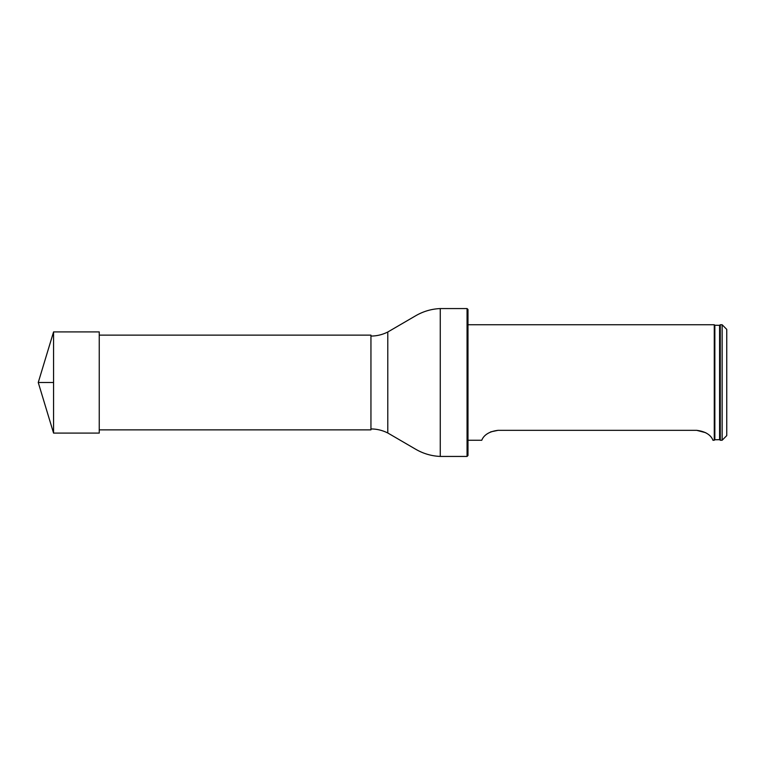 <?xml version="1.0" encoding="UTF-8"?>
<svg xmlns="http://www.w3.org/2000/svg" width="765" height="765" viewBox="0 0 765 765"><rect width="100%" height="100%" fill="white"/><g stroke="black" fill="none" stroke-linecap="round" stroke-linejoin="round"><path stroke-width="1.15" d="M99.249 335.137L370.949 335.137L370.949 429.863L99.249 429.863M467.061 308.563L467.989 309.49L467.989 455.51L467.061 456.437L467.061 308.563L440.257 308.563C431.269 308.955 422.882 311.47 415.089 316.108L387.788 332.01L387.788 432.99L387.788 332.01M722.131 440.248L722.131 324.752L720.276 324.752L720.276 440.248L722.131 440.248L726.75 435.62L726.75 329.38L722.131 324.752M714.854 439.751L719.588 439.684L719.588 325.316L714.854 325.249L714.854 439.751L714.271 440.248L714.271 324.752L467.989 324.752M705.799 432.732L696.714 430.341C712.139 432.196 712.884 441.367 713.085 440.248C712.894 441.376 712.129 432.196 696.714 430.341L498.025 430.341C482.6 432.196 481.854 441.367 481.644 440.248C481.835 441.376 482.61 432.196 498.025 430.341L490.652 431.881M53.569 433.095L38.25 382.5L53.569 331.905L53.569 433.095L99.249 433.095L99.249 331.905L53.569 331.905M53.569 382.5L38.25 382.5L53.569 382.5M467.061 456.437L440.257 456.437L440.257 308.563M370.949 428.936C376.715 428.955 382.194 430.236 387.367 432.789M370.949 336.065C376.715 336.045 382.194 334.764 387.367 332.211M440.257 456.437C431.269 456.045 422.882 453.53 415.089 448.892L387.788 432.99M714.854 325.249L714.271 324.752M719.588 439.684L720.276 440.248M719.588 325.316L720.276 324.752M714.271 440.248L713.085 440.248M481.644 440.248L467.989 440.248"/></g></svg>
